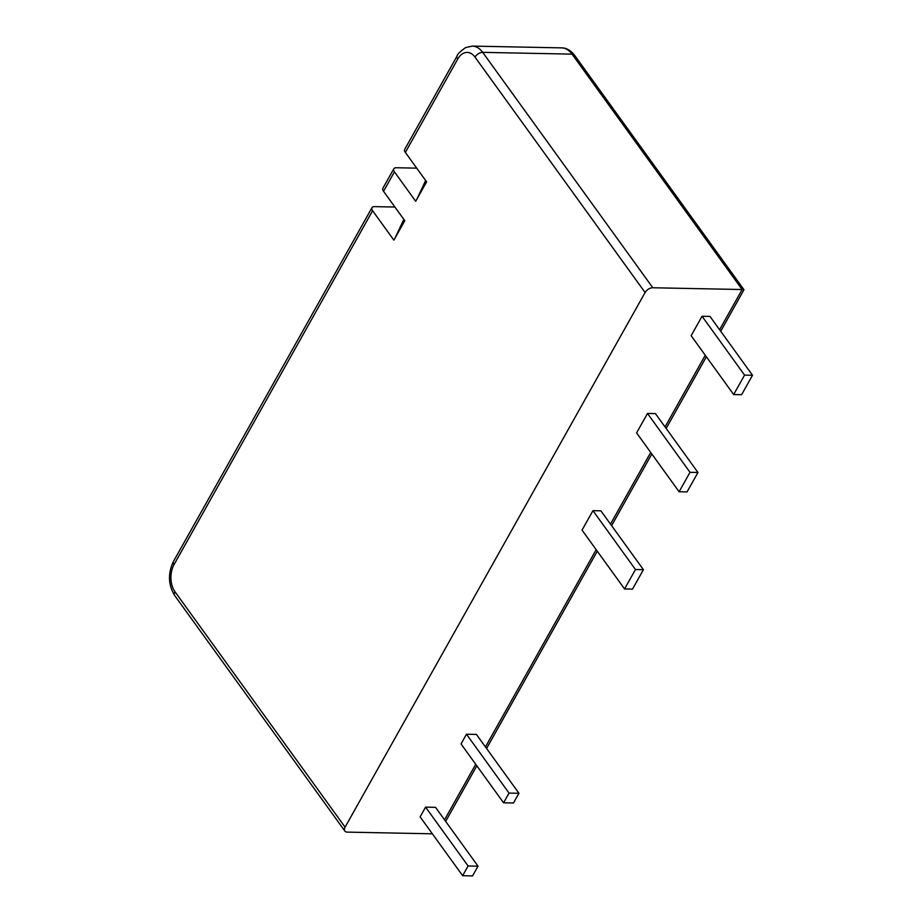 <?xml version="1.0" encoding="UTF-8"?>
<svg xmlns="http://www.w3.org/2000/svg" width="922" height="922" viewBox="0 0 922 922"><rect width="100%" height="100%" fill="white"/><g stroke="black" fill="none" stroke-linecap="round" stroke-linejoin="round"><path stroke-width="1.38" d="M741.611 394.708L752.513 375.266L744.573 375.104L733.658 394.547L741.611 394.708M733.658 394.547L691.143 335.7L702.045 316.258L709.986 316.419L752.513 375.266M702.045 316.258L744.573 375.104M719.598 329.707L742.141 289.531L652.799 287.756A6.431 3.792 -35.9 0 0 645.1 292.516L345.082 827.161A6.431 3.792 144.1 0 0 344.84 831.022A6.431 3.792 144.1 0 0 347.317 832.117L432.372 833.811M679.111 491.749L636.595 432.902L647.498 413.459L655.438 413.621L697.966 472.467L690.025 472.318L679.111 491.749L687.051 491.91L697.966 472.467M624.563 588.962L582.036 530.115L592.95 510.673L600.89 510.823L643.418 569.681L635.477 569.519L624.563 588.962L632.504 589.123L643.418 569.681M503.562 802.797L461.035 743.95L466.486 734.223L476.42 734.419L518.948 793.277L509.013 793.081L503.562 802.797L513.485 802.993L518.948 793.277M462.648 875.704L420.121 816.857L425.584 807.13L435.507 807.326L478.034 866.184L468.099 865.977L462.648 875.704L472.571 875.9L478.034 866.184M416.721 168.15L396.368 167.746A6.431 3.204 -150.7 0 0 393.798 168.807A6.431 3.204 -150.7 0 0 394.443 171.849L415.695 201.273L426.609 181.841L405.346 152.407L457.715 59.089A6.431 3.204 -150.7 0 1 457.07 56.046C457.208 54.444 460.032 51.632 465.564 47.61L472.306 46.1L561.648 47.875A25.712 16.319 91.1 0 1 572.043 54.133L742.141 289.531L743.973 289.727L720.704 331.24M394.443 171.849L383.529 191.292L404.793 220.715L393.878 240.158L372.615 210.735A6.431 3.204 -150.7 0 1 371.981 207.692A6.431 3.204 -150.7 0 1 374.539 206.632L394.904 207.035M647.498 413.459L690.025 472.318M592.95 510.673L635.477 569.519M466.486 734.223L509.013 793.081M425.584 807.13L468.099 865.977M405.346 152.407A6.431 3.204 -150.7 0 1 404.712 149.364L457.07 56.046M403.824 219.39L395.1 237.98M425.653 180.505L416.917 199.094M383.529 191.292A6.431 3.204 -150.7 0 1 382.884 188.249L393.798 168.807M444.542 819.842L475.729 764.28M485.456 746.935L596.165 549.662M610.491 524.122L650.713 452.448M665.05 426.909L705.261 355.247M561.648 47.875C566.362 47.852 570.649 50.307 574.533 55.228A6.431 3.792 -35.9 0 0 572.043 54.133L482.702 52.358L652.799 287.756M457.715 59.089A19.281 12.24 91.1 0 1 475.014 57.118L645.1 292.516M475.014 57.118A6.431 3.792 -35.9 0 1 482.702 52.358A25.712 16.319 91.1 0 0 472.306 46.1M372.615 210.735L174.051 564.575A19.281 12.24 -88.9 0 0 174.984 591.763L345.082 827.161M174.984 591.763A6.431 3.792 144.1 0 0 174.742 595.624L344.84 831.022M174.051 564.575A6.431 3.204 -150.7 0 1 173.417 561.521C167.769 573.53 168.219 584.894 174.742 595.624M445.66 821.375L476.835 765.813M486.574 748.468L597.272 551.195M611.609 525.655L651.819 453.993M666.157 428.453L706.379 356.779M574.533 55.228L743.973 289.727M371.981 207.692L173.417 561.521"/></g></svg>
